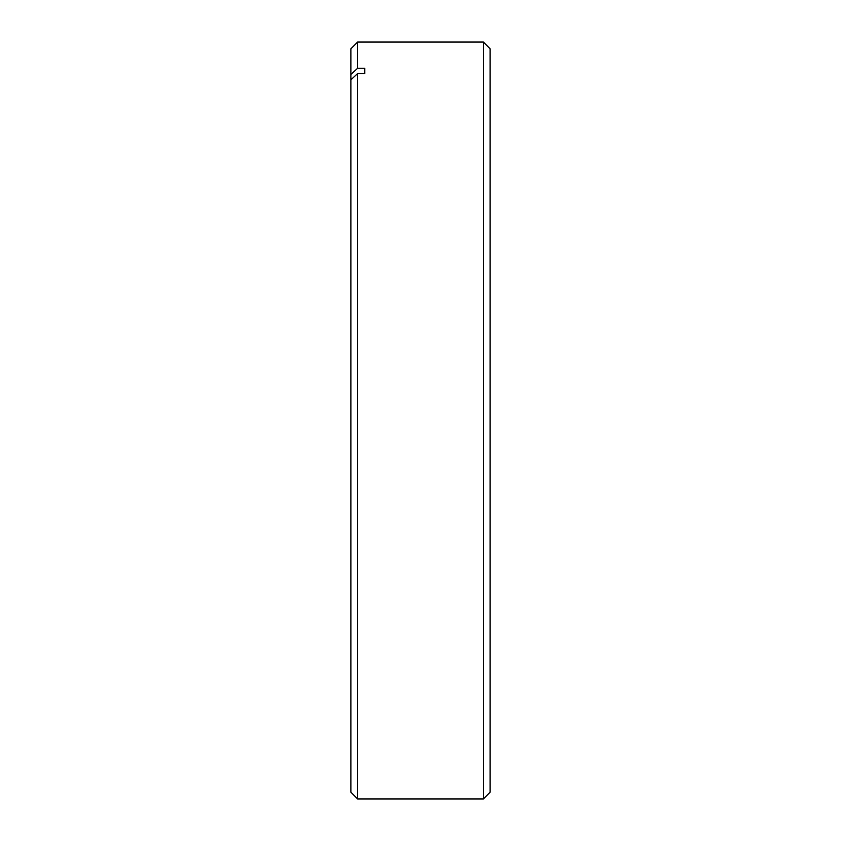 <?xml version="1.0" encoding="UTF-8"?>
<svg xmlns="http://www.w3.org/2000/svg" width="841" height="841" viewBox="0 0 841 841"><rect width="100%" height="100%" fill="white"/><g stroke="black" fill="none" stroke-linecap="round" stroke-linejoin="round"><path stroke-width="1.26" d="M483.386 42.05L490.124 48.789L490.124 792.211L483.386 798.95L483.386 42.05L357.614 42.05L357.614 68.258L350.876 74.481L350.876 79.811L357.614 73.577L357.614 798.95L350.876 792.211L350.876 79.811M364.794 68.258L364.794 73.577L364.794 68.258L357.614 68.258M364.794 73.577L357.614 73.577M350.876 74.481L350.876 48.789L357.614 42.05M483.386 798.95L357.614 798.95"/></g></svg>
